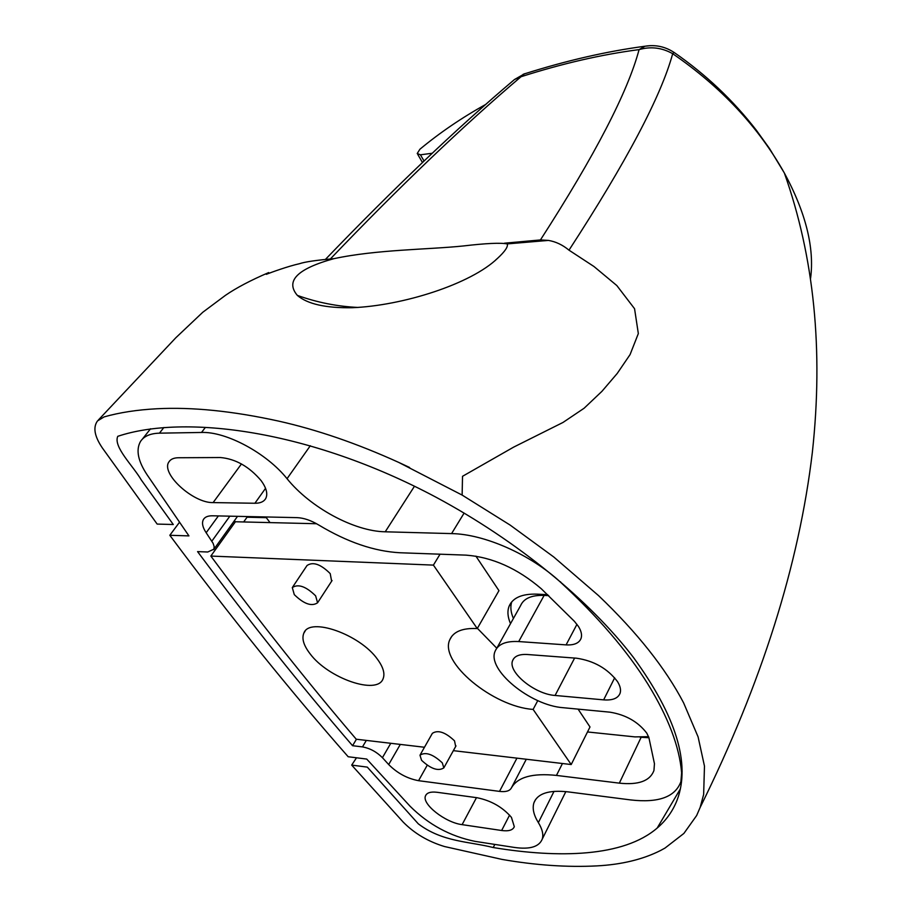 <?xml version="1.0" encoding="UTF-8"?>
<svg xmlns="http://www.w3.org/2000/svg" width="912" height="912" viewBox="0 0 912 912"><rect width="100%" height="100%" fill="white"/><g stroke="black" fill="none" stroke-linecap="round" stroke-linejoin="round"><path stroke-width="1.37" d="M513.41 618.484C510.731 612.26 510.173 606.731 511.723 601.874M510.515 623.66C507.653 617.036 507.186 611.222 509.101 606.195C512.818 597.713 522.097 593.689 536.963 594.145L547.724 594.692M609.991 712.181C625.769 714.769 638.024 721.745 646.756 733.111L648.865 737.489L654.451 763.697L653.95 770.469C650.074 780.957 638.525 785.186 619.339 783.146L556.457 775.417C532.448 772.909 517.389 777.127 511.301 788.082C509.591 791.023 505.67 792.129 499.514 791.388L418.562 780.683C407.288 778.586 397.324 773.205 388.683 764.552L382.424 757.678C376.565 751.83 369.907 748.25 362.474 746.905L352.568 745.708C301.804 686.896 250.139 622.189 197.573 551.612L207.754 551.999L213.898 549.172L214.149 546.527L213.089 543.29L206.169 532.745C202.578 527.307 201.655 522.895 203.399 519.544C204.915 516.99 207.925 515.736 212.416 515.793L297.118 517.64C303.764 517.913 311.003 520.376 318.824 525.05C347.267 542.138 374.308 551.372 399.958 552.752L466.066 555.134C492.355 557.164 517.446 568.393 541.329 588.787L574.446 621.368L578.402 626.396C581.286 630.99 582.175 634.991 581.069 638.4C579.154 643.154 574.15 645.32 566.09 644.887L518.711 641.558C506.023 640.908 498.169 644.111 495.148 651.157C486.506 669.568 530.442 705.592 563.365 707.723L609.991 712.181M476.919 797.704C491.078 800.554 502.58 807.12 511.45 817.38L514.311 826.705C512.863 830.171 508.645 831.436 501.646 830.501L462.11 824.642C445.307 822.647 421.435 803.882 425.551 795.754C426.93 792.676 430.772 791.525 437.087 792.289L476.919 797.704M576.487 658.202C593.872 660.767 607.529 668.542 617.447 681.515C620.217 685.949 621.118 689.825 620.126 693.131C618.165 698.284 612.67 700.53 603.641 699.869L555.089 695.457C534.717 694.249 507.368 671.859 512.669 660.493C514.55 656.047 519.475 654.052 527.444 654.508L576.487 658.202M220.43 457.528C235.684 458.907 249.284 466.648 261.231 480.761C266.464 488.045 267.968 493.951 265.745 498.476C263.887 501.703 260.273 503.287 254.904 503.253L213.123 502.592C193.196 503.264 160.466 473.396 168.937 461.894C170.635 459.192 173.804 457.813 178.433 457.744L220.43 457.528M560.572 581.822L560.413 582.107C597.964 616.774 627.114 650.746 647.873 684.057C668.222 717.163 679.474 746.757 681.617 772.829L682.13 771.712M235.307 521.903L234.43 520.672M648.934 737.728L640.11 737.227M548.739 595.639L544.133 595.411C531.571 595.012 523.716 598.432 520.581 605.648L496.812 648.17M266.281 517.651L247.038 517.218L243.664 521.96L270.02 522.599L265.768 516.956M681.754 779.749L680.922 781.607C675.313 796.997 658.555 803.107 630.625 799.927L568.016 791.867C548.956 789.803 537.601 793.44 533.942 802.765C532.163 808.351 533.645 814.963 538.365 822.613C542.366 829.156 543.655 834.674 542.218 839.177C539.072 846.849 529.804 849.608 514.425 847.442L475.038 841.366C450.175 836.293 428.526 824.573 410.069 806.231L366.727 759.069L348.179 756.743C290.005 690.578 230.542 616.763 169.814 535.287L188.932 535.891L147.288 475.072C138.008 461.187 135.728 450.004 140.471 441.522C143.936 436.198 150.252 433.417 159.44 433.166L201.529 432.459C226.358 431.444 266.749 453.253 287.041 478.697C310.308 507.551 354.175 531.32 385.229 531.799L451.588 533.6L464.117 513.068M680.922 781.607L681.617 772.829M560.413 582.107C530.818 554.587 484.511 534.101 451.588 533.6M179.55 522.188L169.814 535.287M356.432 739.244L352.568 745.708M587.499 731.96L634.946 736.896L648.58 736.668M442.297 762.854C432.983 754.178 425.539 751.625 419.976 755.193L421.561 760.3C430.886 768.941 438.307 771.461 443.836 767.87L442.297 762.854M455.669 746.472L454.518 740.829C445.33 732.165 437.942 729.668 432.356 733.339L420.307 754.612M315.632 595.844C305.987 586.416 298.213 583.657 292.296 587.579L294.291 594.635C303.947 604.029 311.71 606.742 317.581 602.775L315.632 595.844M331.626 581.229L330.212 573.591C320.716 564.186 312.987 561.484 307.036 565.508L292.718 586.94M377.465 659.262C383.257 667.174 385.126 673.672 383.086 678.756C377.363 695.457 328.046 678.243 310.023 653.722C303.605 645.354 301.564 638.457 303.901 633.031C309.556 616.683 360.035 634.376 377.465 659.262M424.468 747.259L356.25 739.222C308.552 683.407 260.08 622.36 210.843 556.069L433.405 565.109L477.25 628.562C462.601 627.866 453.469 631.56 449.844 639.631C438.809 661.952 493.073 706.766 533.121 709.411L571.208 764.541L453.355 750.656M210.843 556.069L235.41 521.755L316.567 523.739M475.904 556.138L498.955 590.657L477.25 628.562M477.386 628.322L496.789 648.215M578.083 709.126L589.996 726.967L571.208 764.541M440.051 554.2L433.405 565.109M537.772 700.61L533.121 709.411M485.845 104.367C461.837 117.705 439.869 132.662 419.93 149.215L417.217 153.512L420.432 154.812L432.265 153.239M493.232 847.533C469.349 841.468 442.331 842.118 418.289 823.821L367.297 767.117L351.69 765.1L403.195 822.088C414.401 833.443 428.173 841.594 444.497 846.53L502.045 859.412C535.583 865.249 567.173 867.415 596.824 865.898C621.562 864.587 642.8 859.457 660.539 850.508L665.019 848.057L683.886 833.431L696.643 815.545L700.131 807.485L703.642 794.489L704.474 766.126L698.09 736.885L683.624 702.901C665.578 668.348 637.214 632.586 598.546 595.616L553.721 556.947L510.139 525.084L462.133 495.079L398.795 462.441C356.9 443.426 316.772 429.632 278.411 421.059C232.594 411.016 192.09 406.923 156.887 408.758C137.222 409.796 119.632 412.498 104.139 416.887L97.527 420.899C92.842 427.295 94.46 436.335 102.406 448.031L157.16 524.081L173.28 524.514L141.314 480.008C133.129 465.861 113.077 446.846 117.762 436.324C183.688 414.242 308.758 429.404 436.232 497.336C516.796 540.599 589.346 600.062 633.373 657.347C676.088 716.057 690.703 763.538 677.228 799.79L677.228 799.79C672.931 810.928 666.25 820.344 657.176 828.062C623.546 857.041 558.748 858.374 493.232 847.533L494.828 844.421M463.421 245.955C427.933 249.637 376.633 249.5 333.838 258.677C297.335 268.755 285.171 280.999 297.346 295.397C307.481 304.061 325.732 308.165 352.089 307.72C402.625 305.748 470.968 284.077 497.621 258.267C505.1 251.347 508.292 246.548 507.22 243.903C500.46 242.638 485.857 243.322 463.421 245.955M398.795 462.441L409.613 467.491M462.133 495.079L462.521 476.303L513.718 447.085L563 422.45L584.113 408.234L601.92 391.351L617.242 373.43L630.067 354.597L638.332 333.575L634.558 308.712L616.82 285.547L593.951 266.498L568.997 250.173C562.579 244.849 555.693 241.6 548.34 240.403L540.44 239.936C594.932 155.371 627.809 91.93 639.084 49.613C601.76 54.458 562.408 63.498 521.026 76.733C463.444 125.548 399.866 186.31 330.281 259.031M504.496 243.196L540.44 239.936M810.597 278.228C814.553 247.813 805.809 212.735 784.366 173.018L784.343 172.995C758.305 126.734 721.084 86.971 672.691 53.705C661.086 96.205 626.521 161.698 568.997 250.173M356.501 757.781L351.69 765.1M784.366 173.018L769.466 148.462L756.379 130.279C733.248 100.388 705.82 74.442 674.093 52.44C665.167 46.592 655.489 44.517 645.069 46.216L639.084 49.613C650.769 46.273 661.975 47.641 672.691 53.705L674.093 52.44L674.72 52.862M526.418 73.245L524.332 73.906C566.546 60.545 606.799 51.311 645.069 46.216L650.29 45.646M524.332 73.906L521.026 76.733L514.471 79.538L524.32 73.906M523.078 74.362L525.004 73.621M680.409 788.812L657.176 828.062M163.852 427.534L159.44 433.166M205.314 427.5L201.529 432.459M310.308 445.74L287.041 478.697M414.504 486.187L385.229 531.799M554.029 791.365L538.365 822.613M265.552 488.319L254.904 503.253M241.452 463.946L213.123 502.592M614.665 677.81L603.641 699.869M574.617 658.054L555.089 695.457M509.58 815.111L501.646 830.501M476.486 797.647L462.11 824.642M229.847 516.169L211.846 541.158M218.378 515.918L206.169 532.745M576.954 624.332L566.09 644.887M544.133 595.411L518.711 641.558M641.125 737.329L619.339 783.146M562.453 763.504L556.457 775.417M526.292 759.251L511.301 788.082M516.944 758.146L499.514 791.388M427.181 765.316L418.562 780.683M400.311 744.409L388.683 764.552M390.781 743.291L382.424 757.678M366.328 740.407L362.474 746.905M420.432 154.812L424.046 161.014M509.101 606.195L511.142 602.593M150.56 428.765L142.375 439.117M535.618 799.459L533.942 802.765M565.839 791.616L542.218 839.177M169.871 460.685L168.937 461.894M513.707 658.624L512.669 660.493M426.132 794.705L425.551 795.754M237.53 516.34L213.682 549.617M204.197 518.449L203.399 519.544M451.805 636.245L449.844 639.631M305.087 631.207L303.901 633.031M317.581 602.775L332.059 580.556M443.836 767.87L456 745.879M417.742 154.402L422.461 162.507M297.346 295.397C317.137 302.465 337.394 306.489 358.097 307.447M98.314 420.067L175.834 337.748L202.772 312.269L225.435 295.351C236.265 287.896 250.686 280.303 268.709 272.563L266.315 274.318C271.172 272.38 288.01 266.258 299.489 263.705C304.984 261.847 316.43 260.171 333.838 258.677M548.34 240.415L507.22 243.903M784.343 172.984C814.177 257.036 823.513 350.151 812.353 452.341C799.015 564.847 761.611 683.236 700.131 807.485M325.299 259.544C394.03 188.066 457.094 128.056 514.471 79.538M495.672 259.988L497.621 258.267"/></g></svg>
